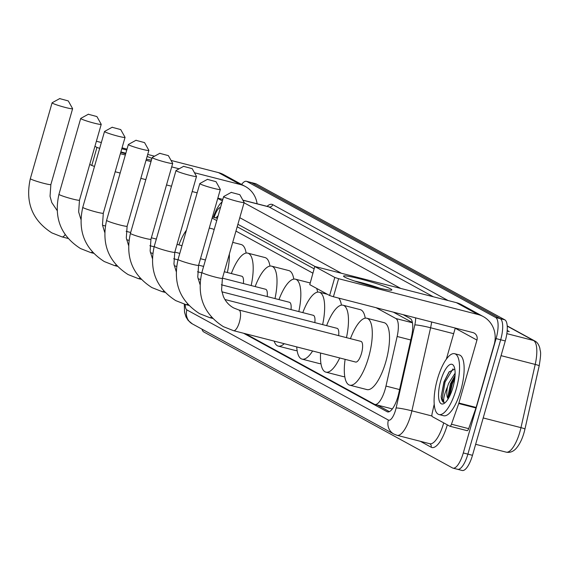 <?xml version="1.0" encoding="UTF-8"?>
<svg xmlns="http://www.w3.org/2000/svg" width="569" height="569" viewBox="0 0 569 569"><rect width="100%" height="100%" fill="white"/><g stroke="black" fill="none" stroke-linecap="round" stroke-linejoin="round"><path stroke-width="0.85" d="M412.411 322.559L393.378 312.153M314.116 268.824L237.195 226.768M245.374 333.711L374.374 404.239A18.841 6.231 -75.6 0 0 374.864 404.431L392.354 408.912M374.864 404.431A18.841 6.231 -75.6 0 0 385.981 386.074L397.148 336.478A18.841 6.231 -75.6 0 0 395.896 318.533L376.116 307.722M312.872 273.148L235.95 231.092M216.746 220.594L212.13 218.069M241.583 184.448A18.841 6.231 104.4 0 1 246.455 181.319A18.841 6.231 104.4 0 1 246.946 181.511L495.642 317.474A18.841 6.231 104.4 0 1 496.083 338.598L463.294 452.952A18.841 6.231 104.4 0 1 452.988 468.131A18.841 6.231 104.4 0 1 452.497 467.938L203.802 331.976A18.841 6.231 104.4 0 1 201.959 329.138M246.455 181.319L251.05 182.493A18.841 6.231 104.4 0 1 251.541 182.692L500.236 318.654A18.841 6.231 104.4 0 1 500.677 339.778L467.889 454.133A18.841 6.231 104.4 0 1 457.583 469.311A18.841 6.231 104.4 0 1 457.092 469.119M243.589 333.256L387.098 411.707A18.841 6.231 -75.6 0 0 387.581 411.899A18.841 6.231 -75.6 0 0 398.705 393.542L411.543 336.514A18.841 6.231 -75.6 0 0 410.292 318.562L403.165 314.671M218.133 215.765A18.841 6.231 -75.6 0 0 216.056 217.899M314.927 266.434L237.892 224.314M389.402 411.636L377.418 405.085M457.583 469.311L462.17 470.492A18.841 6.231 104.4 0 0 472.483 455.314L505.272 340.959A18.841 6.231 104.4 0 0 504.831 319.835L256.135 183.872A18.841 6.231 104.4 0 0 255.645 183.673L251.05 182.493A18.841 6.231 104.4 0 1 251.541 182.692L500.236 318.654A18.841 6.231 104.4 0 1 500.677 339.778L467.889 454.133A18.841 6.231 104.4 0 1 457.583 469.311L452.988 468.131M507.221 325.916L534.817 341.009C537.1 342.054 538.786 344.494 539.874 348.313C540.137 352.311 541.759 350.049 539.192 365.839A6.28 0.541 -167.3 0 1 539.17 365.867L524.952 429.04M507.192 330.475L509.255 331.599L507.15 331.058M121.787 148.751A25.121 1.984 -164 0 1 126.752 150.067M147.129 156.475A25.121 1.984 -164 0 1 151.902 158.431M125.841 153.232A20.1 1.586 16 0 0 120.87 151.951M257.103 203.78A25.121 23.628 118.7 0 0 245.424 186.547L223.695 174.669A25.121 23.628 118.7 0 0 218.553 172.642L171.056 160.437M245.424 186.547A25.121 23.628 118.7 0 0 240.274 184.512L194.477 172.748M151.432 160.074A25.121 1.984 -164 0 1 146.347 159.199M125.671 153.836A25.121 1.984 -164 0 1 120.763 152.321M154.548 156.191L147.712 154.441M127.022 149.121L122.043 147.84M101.353 142.527L96.381 141.247M94.504 166.425L91.773 165.472L96.95 147.421L94.931 146.311M96.95 147.421L99.682 148.374M179.121 168.801L171.696 166.895M151.005 161.575L146.027 160.302M125.336 154.981L120.365 153.708M91.773 165.472L89.753 164.37M115.187 171.76L120.159 173.04M140.849 178.353L145.828 179.633M166.518 184.953L171.489 186.227M192.18 191.547L197.151 192.82M217.849 198.14L222.82 199.42M60.058 98.707L68.294 100.926L60.058 98.707M68.294 100.926L72.597 108.629A10.676 0.846 -164 0 1 72.612 108.707A10.676 0.846 -164 0 1 63.849 107.057A10.676 0.846 -164 0 1 52.59 103.252A10.676 0.846 -164 0 1 52.085 102.818A10.676 0.846 -164 0 1 52.135 102.761L59.866 98.508M178.894 244.876A34.545 11.416 104.4 0 1 186.44 230.182M209.271 228.041L212.578 228.887A34.545 11.416 104.4 0 1 214.136 229.691M88.672 114.355L96.908 116.567L88.672 114.355M96.908 116.567L101.211 124.277A10.676 0.846 -164 0 1 101.225 124.348A10.676 0.846 -164 0 1 92.463 122.698A10.676 0.846 -164 0 1 81.203 118.9A10.676 0.846 -164 0 1 80.698 118.466A10.676 0.846 -164 0 1 80.748 118.409L88.487 114.156M229.364 254.066A34.545 11.416 104.4 0 1 227.351 272.523M232.721 242.358L241.192 244.535A34.545 11.416 104.4 0 1 246.128 253.07M112.491 127.378L120.735 129.59L112.491 127.378M120.735 129.59L125.038 137.3A10.676 0.846 -164 0 1 125.052 137.371A10.676 0.846 -164 0 1 116.282 135.721A10.676 0.846 -164 0 1 105.023 131.923A10.676 0.846 -164 0 1 104.518 131.489A10.676 0.846 -164 0 1 104.575 131.432L112.306 127.179M243.354 283.54A10.676 3.528 -75.6 0 0 241.846 276.25L224.3 271.74M231.334 273.547A34.545 11.416 104.4 0 1 247.792 253.134A34.545 11.416 104.4 0 1 251.171 285.546M247.792 253.134L265.012 257.558A34.545 11.416 104.4 0 1 269.948 266.093M136.311 140.401L144.554 142.613L136.311 140.401M144.554 142.613L148.858 150.323A10.676 0.846 -164 0 1 148.872 150.394A10.676 0.846 -164 0 1 140.102 148.744A10.676 0.846 -164 0 1 128.843 144.946A10.676 0.846 -164 0 1 128.345 144.512A10.676 0.846 -164 0 1 128.395 144.455L136.126 140.202M267.174 296.563A10.676 3.528 -75.6 0 0 265.673 289.272L222.451 278.163M255.154 286.57A34.545 11.416 104.4 0 1 271.612 266.157A34.545 11.416 104.4 0 1 274.991 298.569M271.612 266.157L288.832 270.581A34.545 11.416 104.4 0 1 293.775 279.116M160.131 153.424L168.374 155.636L160.131 153.424M168.374 155.636L172.677 163.346A10.676 0.846 -164 0 1 172.692 163.417A10.676 0.846 -164 0 1 163.922 161.767A10.676 0.846 -164 0 1 152.67 157.969A10.676 0.846 -164 0 1 152.165 157.535A10.676 0.846 -164 0 1 152.215 157.478L159.946 153.225M284.237 343.697A34.545 11.416 104.4 0 1 278.241 346.094A34.545 11.416 104.4 0 1 274.137 341.101M297.118 350.582A34.545 11.416 104.4 0 1 295.46 350.518L278.241 346.094M291.001 309.586A10.676 3.528 -75.6 0 0 289.493 302.295L221.334 284.777M278.974 299.593A34.545 11.416 104.4 0 1 295.432 279.18A34.545 11.416 104.4 0 1 298.81 311.592M316.705 288.447A34.545 11.416 104.4 0 1 317.594 292.139M183.958 166.447L192.194 168.659L183.958 166.447M192.194 168.659L196.497 176.369A10.676 0.846 -164 0 1 196.511 176.44A10.676 0.846 -164 0 1 187.749 174.79A10.676 0.846 -164 0 1 176.49 170.992A10.676 0.846 -164 0 1 175.985 170.558A10.676 0.846 -164 0 1 176.034 170.501L183.766 166.248M312.609 350.988A34.545 11.416 104.4 0 1 302.061 359.117A34.545 11.416 104.4 0 1 296.733 346.905M320.944 363.605A34.545 11.416 104.4 0 1 319.28 363.541L302.061 359.117M314.821 322.609A10.676 3.528 -75.6 0 0 313.313 315.318L221.903 291.826M302.793 312.616A34.545 11.416 104.4 0 1 319.252 292.203A34.545 11.416 104.4 0 1 322.63 324.615M338.74 298.113A34.545 11.416 104.4 0 1 341.414 305.162M207.777 179.47L216.014 181.682L207.777 179.47M216.014 181.682L220.317 189.392A10.676 0.846 -164 0 1 220.331 189.463A10.676 0.846 -164 0 1 211.568 187.813A10.676 0.846 -164 0 1 200.309 184.015A10.676 0.846 -164 0 1 199.804 183.581A10.676 0.846 -164 0 1 199.854 183.524L207.593 179.271M339.714 357.951A34.545 11.416 104.4 0 1 325.881 372.14A34.545 11.416 104.4 0 1 320.596 353.043M344.764 376.628A34.545 11.416 104.4 0 1 343.107 376.564L325.881 372.14M338.64 335.632A10.676 3.528 -75.6 0 0 337.133 328.341L224.919 299.507M326.62 325.639A34.545 11.416 104.4 0 1 343.071 305.226A34.545 11.416 104.4 0 1 346.457 337.637M343.071 305.226L360.298 309.65A34.545 11.416 104.4 0 1 365.234 318.185M231.597 192.493L239.834 194.705L231.597 192.493M239.834 194.705L244.137 202.415A10.676 0.846 -164 0 1 244.151 202.486A10.676 0.846 -164 0 1 235.388 200.836A10.676 0.846 -164 0 1 224.129 197.038A10.676 0.846 -164 0 1 223.624 196.604A10.676 0.846 -164 0 1 223.674 196.547L231.412 192.294M233.304 330.575A10.676 3.528 -75.6 0 0 233.582 330.681L355.639 362.048A10.676 3.528 -75.6 0 0 361.479 353.441A10.676 3.528 -75.6 0 0 360.952 341.364L238.895 309.998A10.676 3.528 -75.6 0 0 238.624 309.963M350.44 338.662A34.545 11.416 104.4 0 1 366.891 318.249A34.545 11.416 104.4 0 1 368.598 357.332A34.545 11.416 104.4 0 1 349.7 385.163A34.545 11.416 104.4 0 1 345.127 359.345M366.891 318.249L384.118 322.673A34.545 11.416 104.4 0 1 385.825 361.763A34.545 11.416 104.4 0 1 366.927 389.587L349.7 385.163M344.729 277.124A25.121 1.984 -164 0 1 343.697 276.427A25.121 1.984 -164 0 1 362.538 279.535A25.121 1.984 -164 0 1 390.661 288.924A25.121 1.984 -164 0 1 391.543 290.147A25.121 1.984 -164 0 1 369.566 285.61A25.121 1.984 -164 0 1 344.729 277.124M379.857 288.27A20.1 1.586 16 0 0 354.594 281.029M458.735 403.535A3.144 1.038 -75.6 0 0 458.899 403.023L476.125 407.447A3.144 1.038 104.4 0 1 475.961 407.966L458.735 403.535L451.452 424.225A3.144 1.038 -75.6 0 1 449.901 426.238A3.144 1.038 -75.6 0 1 449.816 426.209L432.305 416.636A3.144 1.038 -75.6 0 1 432.099 413.642L434.218 404.218M476.125 407.447L494.169 344.515A25.121 23.628 118.7 0 0 483.259 316.57A25.121 23.628 118.7 0 0 478.109 314.543L338.598 278.696L333.42 296.748L472.931 332.595A6.28 5.91 -61.3 0 1 474.219 333.107A6.28 5.91 -61.3 0 1 476.95 340.091L458.899 403.023M475.961 407.966L468.678 428.649A3.144 1.038 104.4 0 1 467.121 430.669A3.144 1.038 104.4 0 1 467.042 430.633L449.987 426.252M483.259 316.57L461.537 304.692A25.121 23.628 118.7 0 0 456.388 302.665L314.792 266.463L309.764 284.649L314.792 266.463M333.42 296.748L329.615 295.503L334.792 277.444L314.942 266.591M334.792 277.444L338.598 278.696M329.615 295.503L309.764 284.649M455.264 328.057A6.28 5.91 -61.3 0 1 455.221 328.213L446.345 359.174M456.189 389.246A31.402 10.377 104.4 0 1 439.005 414.545A31.402 10.377 104.4 0 1 437.461 379.011A31.402 10.377 104.4 0 1 454.638 353.712A31.402 10.377 104.4 0 1 456.189 389.246M454.638 353.712L459.233 354.892A31.402 10.377 104.4 0 1 460.783 390.426A31.402 10.377 104.4 0 1 443.6 415.726L439.005 414.545M440.719 380.789A20.477 6.764 104.4 0 1 453.891 366.144A20.477 6.764 104.4 0 1 452.931 387.468A20.477 6.764 104.4 0 1 444.346 403.293A20.477 6.764 104.4 0 1 440.719 380.789M454.809 369.117L449.005 372.012L443.976 381.863L441.188 396.486C441.523 400.163 442.518 402.191 444.161 402.553C442.874 400.398 443.976 395.149 447.483 386.82A14.197 4.694 104.4 0 0 448.18 398.826M455.058 375.476L450.442 383.833L447.967 396.458L448.379 398.492M455.122 373.2L448.621 383.364L447.483 386.82M455.036 375.881L451.43 383.712L448.486 398.314M449.346 371.593L444.14 381.842L441.188 396.486M454.823 378.15L452.348 383.947L449.496 396.451M453.002 368.861L445.05 382.076L442.191 398.634L444.033 402.525M217.401 218.311L212.429 217.031M412.454 322.787L395.896 318.533M410.761 339.978L397.148 336.478M399.602 389.566L385.981 386.074M185.238 304.451A12.561 4.154 -75.6 0 0 186.874 309.906L388.385 420.071A12.561 4.154 -75.6 0 0 395.576 410.078A12.561 4.154 -75.6 0 0 396.124 407.959L414.822 324.892A12.561 4.154 -75.6 0 0 415.626 317.872M184.306 304.18L184.541 312.196L185.978 316.919L188.161 320.425L192.336 323.882A12.561 11.814 -61.3 0 1 186.874 309.906M431.651 321.99A25.121 8.3 104.4 0 1 430.591 327.765L411.892 410.832A25.121 8.3 104.4 0 1 410.804 415.078A25.121 8.3 104.4 0 1 397.062 435.313L429.787 443.728A25.121 8.3 -75.6 0 0 443.536 423.485A25.121 8.3 -75.6 0 0 443.706 422.867M431.956 415.989L411.892 410.832A12.561 1.074 -167.3 0 0 396.124 407.959M447.312 424.837A28.265 9.339 104.4 0 1 431.146 447.213L420.306 441.288M267.067 206.341A28.265 9.339 104.4 0 1 272.722 204.655L448.116 300.539M246.946 181.511L256.135 183.872M463.294 452.952L472.483 455.314M496.083 338.598L505.272 340.959M495.642 317.474L504.831 319.835M242.92 200.224L268.988 206.924A25.121 8.3 -75.6 0 0 268.34 206.668L242.856 200.117M414.822 324.892A12.561 1.074 -167.3 0 1 430.591 327.765L453.649 333.69M244.073 202.784L400.505 288.305M433.229 296.712L268.988 206.924A3.144 2.952 118.7 0 0 272.722 204.655M220.523 207.436A12.561 4.154 -75.6 0 0 214.79 215.53L214.129 217.401M340.966 273.006L239.791 217.699M431.146 447.213A3.144 2.952 118.7 0 0 429.787 443.728L429.787 443.728M214.79 215.53A12.561 3.03 -160.6 0 1 214.421 214.314L213.403 217.216M192.336 323.882L393.84 434.04A12.561 11.814 -61.3 0 1 388.385 420.071M388.108 411.97L387.098 411.707M534.817 341.009A6.28 5.91 118.7 0 0 533.53 340.497L507.235 326.122M524.938 429.097A6.28 0.541 -167.3 0 0 524.952 429.069L539.192 365.839A6.28 0.541 -167.3 0 0 535.209 364.423A25.121 8.3 -75.6 0 0 533.53 340.497L506.851 333.64M483.195 417.952L520.969 427.653A25.121 8.3 -75.6 0 1 506.14 452.135C509.867 452.91 513.217 451.665 516.197 448.4C520.137 443.792 523.053 437.348 524.952 429.069A6.28 0.541 -167.3 0 0 520.969 427.653L535.209 364.423L501.061 355.653M508.167 331.322L507.171 330.781M240.274 184.512L218.553 172.642M222.387 200.921L217.771 198.396M61.765 236.789A10.676 3.528 -75.6 0 0 62.042 236.903L51.85 232.885C32.241 220.31 25.072 202.237 30.342 178.652A10.676 0.846 16 0 0 30.847 179.086A10.676 0.846 16 0 0 42.099 182.891A10.676 0.846 16 0 0 50.869 184.541L72.612 108.707M68.067 238.447L62.042 236.903A10.676 3.528 -75.6 0 0 65.143 234.634M90.379 252.437A10.676 3.528 -75.6 0 0 90.656 252.544L80.471 248.525C60.855 235.957 53.685 217.877 58.956 194.299A10.676 0.846 16 0 0 59.461 194.733A10.676 0.846 16 0 0 70.712 198.531A10.676 0.846 16 0 0 79.482 200.181L101.225 124.348M93.522 253.283L90.656 252.544A10.676 3.528 -75.6 0 0 92.32 251.967M114.198 265.46A10.676 3.528 -75.6 0 0 114.476 265.567L104.291 261.548C84.674 248.98 77.505 230.9 82.775 207.322A10.676 0.846 16 0 0 83.28 207.756A10.676 0.846 16 0 0 94.539 211.554A10.676 0.846 16 0 0 103.302 213.204L125.052 137.371M117.342 266.306L114.476 265.567A10.676 3.528 -75.6 0 0 116.14 264.99M138.018 278.483A10.676 3.528 -75.6 0 0 138.295 278.59L128.11 274.571C108.501 262.003 101.325 243.923 106.595 220.345A10.676 0.846 16 0 0 107.1 220.779A10.676 0.846 16 0 0 118.359 224.577A10.676 0.846 16 0 0 127.122 226.227L148.872 150.394M141.162 279.329L138.295 278.59A10.676 3.528 -75.6 0 0 139.96 278.013M161.838 291.506A10.676 3.528 -75.6 0 0 162.115 291.613L151.93 287.594C132.321 275.026 125.152 256.946 130.422 233.368A10.676 0.846 16 0 0 130.92 233.802A10.676 0.846 16 0 0 142.179 237.6A10.676 0.846 16 0 0 150.949 239.25L172.692 163.417M164.982 292.352L162.115 291.613A10.676 3.528 -75.6 0 0 163.78 291.036M185.665 304.529A10.676 3.528 -75.6 0 0 185.942 304.635L175.75 300.617C156.141 288.049 148.971 269.969 154.242 246.391A10.676 0.846 16 0 0 154.74 246.825A10.676 0.846 16 0 0 165.999 250.623A10.676 0.846 16 0 0 174.768 252.273L196.511 176.44M188.808 305.375L185.942 304.635A10.676 3.528 -75.6 0 0 187.606 304.059M209.484 317.552A10.676 3.528 -75.6 0 0 209.762 317.658L199.57 313.64C179.96 301.072 172.791 282.992 178.061 259.414A10.676 0.846 16 0 0 178.566 259.848A10.676 0.846 16 0 0 189.818 263.646A10.676 0.846 16 0 0 198.588 265.296L220.331 189.463M212.628 318.398L209.762 317.658A10.676 3.528 -75.6 0 0 211.426 317.082M222.408 278.319L221.583 290.083L223.311 296.335C225.537 301.485 228.98 305.354 233.639 307.929L238.895 309.998A10.676 3.528 -75.6 0 1 239.172 310.112A10.676 3.528 -75.6 0 1 239.421 322.082A10.676 3.528 -75.6 0 1 233.582 330.681L223.397 326.663C203.78 314.095 196.611 296.015 201.881 272.437A10.676 0.846 16 0 0 202.386 272.871A10.676 0.846 16 0 0 213.645 276.669A10.676 0.846 16 0 0 222.408 278.319L244.151 202.486M478.109 314.543L456.388 302.665M476.95 340.091L455.221 328.213M451.452 424.225L468.678 428.649M217.422 218.247L212.443 216.967M222.152 201.732L219.783 204.207L216.554 209.292L214.421 214.314M393.84 434.04L397.062 435.313M506.14 452.135L475.641 444.297M30.342 178.652L52.085 102.818M57.078 210.423L51.772 202.55L50.044 196.305L50.869 184.541M182.002 245.673L177.023 244.4M156.333 239.08L151.361 237.799M130.671 232.486L126.147 231.327M105.329 225.971L102.52 225.253M58.956 194.299L80.698 118.466M80.869 219.285L78.657 211.945L79.482 200.181M205.452 259.99L200.473 258.717M179.783 253.397L174.811 252.117M154.121 246.804L149.867 245.708M128.943 240.331L126.617 239.734M82.775 207.322L104.518 131.489M104.689 232.308L102.477 224.968L103.302 213.204M203.61 266.42L198.631 265.14M177.941 259.827L173.694 258.731M152.769 253.354L150.436 252.757M106.595 220.345L128.345 144.512M128.516 245.331L126.304 237.991L127.122 226.227M201.767 272.85L197.514 271.754M176.589 266.377L174.256 265.78M295.432 279.18L310.069 282.935M130.422 233.368L152.165 157.535M152.336 258.354L150.124 251.014L150.949 239.25M200.409 279.4L198.076 278.803M319.252 292.203L327.41 294.294M154.242 246.391L175.985 170.558M176.155 271.377L173.943 264.037L174.768 252.273M178.061 259.414L199.804 183.581M199.975 284.4L197.763 277.06L198.588 265.296M201.881 272.437L223.624 196.604M449.901 426.238L467.121 430.669"/></g></svg>
